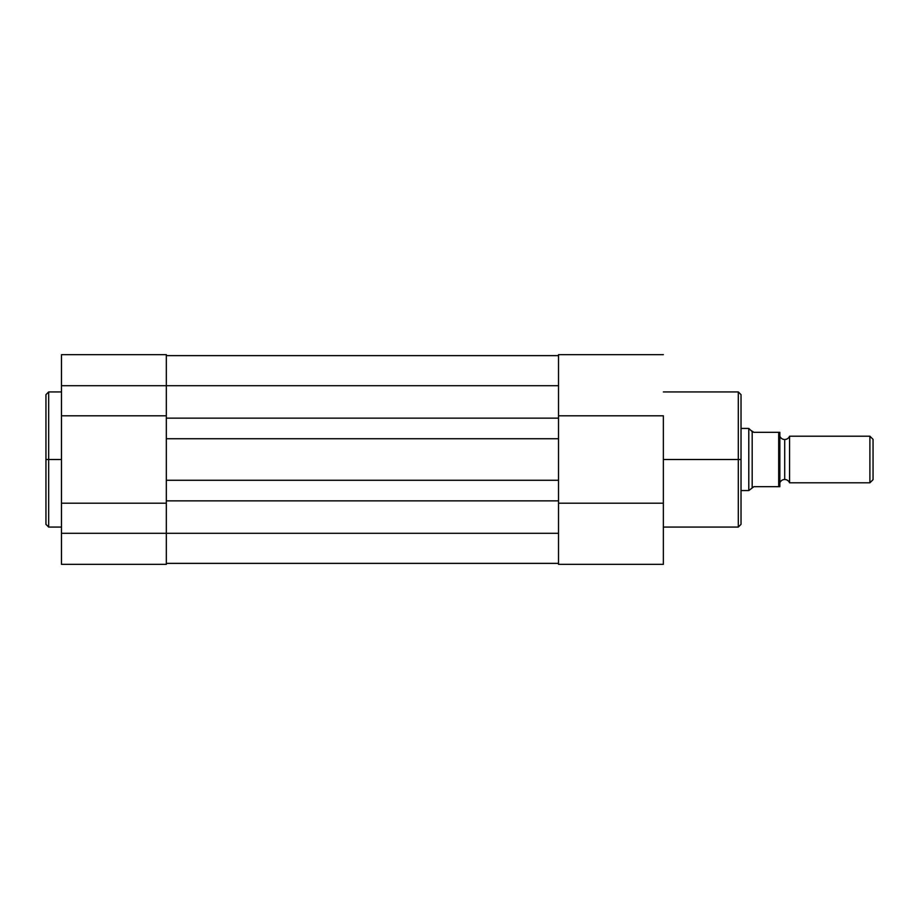 <?xml version="1.0" encoding="UTF-8"?>
<svg xmlns="http://www.w3.org/2000/svg" width="919" height="919" viewBox="0 0 919 919"><rect width="100%" height="100%" fill="white"/><g stroke="black" fill="none" stroke-linecap="round" stroke-linejoin="round"><path stroke-width="1.38" d="M48.673 527.069L45.95 524.347L45.95 394.653L45.95 459.5L48.673 459.5L48.673 391.931L48.673 459.5L61.481 459.5L48.673 459.5L48.673 527.069L61.481 527.069M166.328 523.221L166.328 564.346L61.481 564.346L166.328 564.346L166.328 533.284L61.481 533.284L61.481 564.346L61.481 415.802L166.328 415.802L166.328 385.716L61.481 385.716L61.481 415.802L61.481 354.7L61.481 385.716L166.328 385.716L166.328 395.779M45.95 394.653L48.673 391.931L48.673 527.069L48.673 459.5L45.95 459.5L45.95 394.963M166.328 354.7L166.328 385.716L166.328 354.654L61.481 354.654M166.328 415.802L61.481 415.802L61.481 533.284L166.328 533.284L166.328 503.198L61.481 503.198L166.328 503.198M45.95 459.5L45.95 524.347L45.95 459.5M558.522 563.37L166.328 563.37L558.522 563.37M558.522 533.284L166.328 533.284L558.522 533.284L558.522 500.855L166.328 500.855L166.328 533.284L166.328 480.269L558.522 480.269L558.522 500.855L166.328 500.855L166.328 438.731L166.328 480.269L558.522 480.269L558.522 438.731L166.328 438.731L166.328 418.145L166.328 438.731L558.522 438.731L558.522 418.145L166.328 418.145L558.522 418.145L558.522 385.716L166.328 385.716L166.328 418.145L166.328 385.716L558.522 385.716L558.522 533.284M558.522 355.63L166.328 355.63L558.522 355.63M663.357 527.069L738.302 527.069L738.302 459.5L663.357 459.5L738.302 459.5L738.302 391.931L738.302 459.5L741.024 459.5L741.024 394.653L741.024 524.037M738.302 459.5L738.302 391.931L741.024 394.653L741.024 459.5L738.302 459.5L738.302 527.069L738.302 459.5M558.522 393.895L558.522 354.654L558.522 415.802L663.357 415.802L663.357 564.346L558.522 564.346L558.522 526.047M663.357 564.346L663.357 503.198L558.522 503.198L558.522 564.346L663.357 564.346M558.522 503.198L663.357 503.198L663.357 415.802L558.522 415.802M741.024 459.5L741.024 524.347L741.024 459.5M789.559 436.203A5.215 5.215 0 0 1 784.711 439.5A5.215 5.215 0 0 0 789.559 436.203L789.559 482.797A5.215 5.215 0 0 0 784.711 479.5A5.215 5.215 0 0 1 789.559 482.797L869.902 482.797L789.559 482.797L789.559 436.203L869.902 436.203L873.05 439.351L869.902 436.203L869.902 482.797L873.05 479.649L869.902 482.797L869.902 436.203L789.559 436.203M784.711 479.5L784.711 439.5L784.711 479.5A5.215 5.215 0 0 0 779.852 482.797A5.215 5.215 0 0 1 784.711 479.5M779.852 436.203A5.215 5.215 0 0 0 784.711 439.5A5.215 5.215 0 0 1 779.852 436.203M749.008 428.645L749.651 429.253L748.79 428.438L741.024 428.438L748.79 428.438L748.79 490.562L741.024 490.562L748.79 490.562L753.844 486.679L779.852 486.679L779.668 432.321M752.179 431.654L753.844 432.321L779.358 432.321L753.844 432.321L750.72 430.264L752.179 431.654L752.179 487.346L752.179 431.654M749.651 429.253L750.72 430.264L749.651 429.253M748.79 428.438L748.79 490.562L753.844 486.679L778.692 486.679L778.692 432.321L778.692 486.679L779.852 486.679L779.852 432.321M873.05 479.649L873.05 439.351L873.05 479.649M779.082 486.679L779.668 486.679M48.673 391.931L61.481 391.931M738.302 391.931L663.357 391.931M663.357 354.654L558.522 354.654M738.302 527.069L741.024 524.347"/></g></svg>
